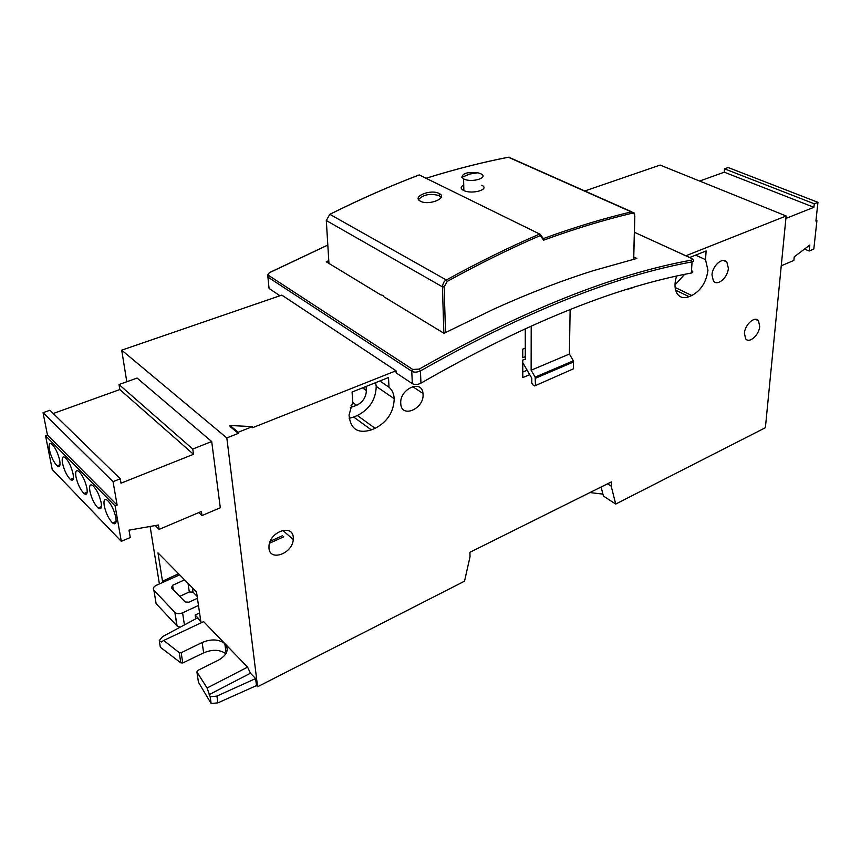 <?xml version="1.0" encoding="UTF-8"?>
<svg xmlns="http://www.w3.org/2000/svg" width="861" height="861" viewBox="0 0 861 861"><rect width="100%" height="100%" fill="white"/><g stroke="black" fill="none" stroke-linecap="round" stroke-linejoin="round"><path stroke-width="1.29" d="M268.976 548.285L269.019 545.454C270.289 531.334 292.675 524.005 293.267 537.296L293.257 539.578C292.546 553.526 269.902 561.835 268.976 548.285M268.793 285.809L267.922 277.102L411.762 371.209L412.753 369.466L419.253 369.078L420.437 370.93C416.918 372.447 414.023 372.544 411.762 371.209L412.333 383.651L396.146 372.899L396.028 370.779L252.585 427.702L252.467 426.604L238.206 432.254L238.346 433.363L226.82 437.937L257.59 686.755L464.51 581.197L470.031 556.755L469.912 552.299L611.364 481.902L611.213 486.185L615.712 504.062L765.386 427.713L786.136 215.982L685.862 255.771M525.275 328.601L525.296 359.317L522.756 360.006L522.788 377.592L529.719 374.653M400.752 403.465C399.472 388.903 422.105 378.948 422.988 393.488L423.052 394.252C424.258 408.9 401.291 418.769 400.763 403.648L400.752 403.465M744.421 333.25C744.851 324.554 754.936 315.61 758.466 320.733L759.714 326.341C759.219 335.09 749.07 343.991 745.583 338.664L744.421 333.25M711.993 274.971C712.327 265.705 722.863 256.535 726.835 261.992L728.352 268.212C727.965 277.554 717.31 286.691 713.403 280.955L711.993 274.971M525.285 356.669L522.756 357.724L522.735 349.135L525.285 348.092M349.189 418.338L353.645 417.025L371.349 429.887C357.789 433.987 350.352 429.047 349.039 415.088L352.752 401.85L352.063 392.046L388.483 377.527L389.021 387.224C392.175 389.979 393.907 393.811 394.22 398.729L394.23 398.761C393.725 412.053 387.342 421.901 375.095 428.315L357.369 415.497C369.52 409.255 375.805 399.547 376.225 386.406L375.633 382.65M371.349 429.887L375.095 428.315M689.65 257.504L706.128 250.938L705.525 259.645L707.957 270.322C706.278 282.204 700.886 290.598 691.792 295.506L689.058 296.658C684.032 298.606 680.104 297.691 677.295 293.892C674.529 289.436 674.281 283.527 676.552 276.166M675.002 284.969L684.57 274.401M522.756 362.642L531.797 378.216L531.786 382.994L532.69 384.759L534.638 385.932L573.555 368.777L573.372 360.802L569.39 354.043L570.143 309.519M535.381 385.61L573.555 368.777M531.205 325.921L531.129 370.219L535.144 377.129L535.445 385.211M531.129 370.219L569.39 354.043M353.645 417.025L357.369 415.497M366.108 386.449L366.377 390.571C366.076 397.276 362.836 402.184 356.658 405.316L350.33 407.544M527.147 370.208L522.778 372.06M238.346 433.363L230.124 426.604L229.984 425.506L238.206 432.254M252.467 426.604L229.984 425.506M195.716 618.855L195.156 615.045L199.569 612.914M195.156 615.045L200.721 620.824L196.512 591.916L157.983 552.88L162.492 581.175L163.418 582.133M178.571 573.749L162.492 581.175M189.571 584.877L188.333 585.448M282.494 535.714L270.225 541.246M269.493 543.248L283.743 536.812M179.669 574.857L156.315 585.319C153.462 586.836 152.655 588.472 153.893 590.248L174.837 612.354L176.979 625.893L180.153 627.195M176.979 625.893L156.121 603.626L153.893 590.248M197.169 596.382L192.993 592.153L189.312 591.97L179.734 596.339M197.438 598.277L188.989 602.183L185.201 602L171.425 587.751L172.598 585.297L184.62 579.873M174.837 612.354L174.955 612.472C176.914 613.936 179.454 614.054 182.575 612.838L198.482 605.444M607.532 483.817L611.213 486.185M615.712 504.062L603.421 496.022L601.096 487.014M602.937 494.128L589.968 492.557M269.676 272.636L270.139 272.377C268.158 273.529 267.717 274.584 268.793 275.552L267.922 277.102L269.062 288.489L279.986 295.753M396.028 370.779L281.827 295.119L121.702 350.169L226.82 437.937M327.804 245.03L270.074 272.334C268.008 273.712 267.287 275.294 267.922 277.102L268.395 273.852M412.333 383.651C414.873 384.932 417.746 384.77 420.954 383.145C523.423 324.274 613.559 287.563 691.361 273.012C693.299 272.506 693.342 271.699 691.512 270.602L692.061 261.862L691.318 260.14C692.847 259.742 692.814 259.107 691.2 258.257L691.986 258.709M692.448 259.419C694.127 260.399 694.009 261.217 692.061 261.873L691.361 273.012M328.762 260.635L326.265 261.787L380.508 294.731L382.984 295.474L383.974 296.841L444.018 333.304L493.762 309.131C528.805 293.289 562.179 280.406 593.896 270.494L636.86 258.44L633.771 256.965M628.315 289.07L632.652 287.757M786.136 215.982L660.118 165.086L584.802 190.97M159.393 583.941L150.126 526.469M126.793 381.746L121.702 350.169M695.591 255.136L705.525 259.645M379.841 380.982L389.021 387.224M201.646 622.557L197.266 618.015L162.578 636.623L159.253 640.659L161.341 642.005L163.708 640.455L179.239 652.649L181.176 652.724L202.131 642.5C211.171 638.787 218.726 639.142 224.807 643.565L203.626 621.631L163.708 640.455M247.581 667.124L225.141 643.899C229.252 649.581 227.11 654.952 218.694 660.01L197.546 670.558L196.9 671.935L207.081 688.014L210.17 696.753L211.149 703.512L217.898 702.867L256.481 685.604L255.609 678.576L250.443 673.216L247.581 667.124L207.081 688.014M256.481 685.604L257.59 686.755M198.783 512.586L201.98 515.567L220.308 507.764L211.698 441.542L137.093 378.065L119.012 384.533L192.767 449.033L193.499 454.317L119.83 389.559L53.242 413.506M250.443 673.216L209.148 694.644M217.898 702.867L216.929 696.075L210.17 696.753M216.929 696.075L255.609 678.576M201.98 515.567L201.409 511.477L159.156 529.386L155.281 525.565M159.156 529.386L158.467 525.006L129.01 530.161L130.269 537.544L121.293 541.332L52.23 469.493L45.536 435.731L115.116 505.924L121.293 541.332M104.235 505.773C103.428 500.133 104.493 498.315 107.442 500.327C111.327 504.288 114.136 510.056 115.848 517.633C116.612 523.262 115.525 525.027 112.576 522.95C108.723 518.989 105.935 513.264 104.235 505.773M89.888 491.136C89.06 485.539 90.061 483.699 92.913 485.626C96.68 489.457 99.424 495.129 101.146 502.62C101.932 508.205 100.909 509.992 98.057 507.99C94.323 504.159 91.6 498.53 89.888 491.136M75.983 476.94C75.133 471.387 76.08 469.536 78.825 471.387C82.473 475.1 85.164 480.664 86.896 488.079C87.714 493.611 86.746 495.419 83.991 493.504C80.374 489.78 77.705 484.259 75.983 476.94M49.432 449.829C48.528 444.373 49.368 442.489 51.94 444.19C55.362 447.698 57.956 453.069 59.689 460.312C60.561 465.758 59.7 467.598 57.127 465.823C53.726 462.325 51.154 456.987 49.432 449.829M62.509 463.175C61.626 457.675 62.519 455.813 65.178 457.578C68.708 461.184 71.345 466.651 73.088 473.98C73.928 479.469 73.013 481.299 70.354 479.459C66.846 475.842 64.231 470.418 62.509 463.175M115.116 505.924L117.128 505.106L47.463 435.02L45.536 435.731M47.463 435.02L43.05 412.699L113.049 481.654L117.128 505.106M43.05 412.699L49.895 410.245L120.26 478.791L121.003 483.182L193.499 454.317M113.049 481.654L120.26 478.791M119.012 384.533L119.83 389.559M192.767 449.033L211.698 441.542M159.253 640.659L160.35 647.257L180.842 662.873L182.769 662.959L203.648 652.853C212.495 649.205 219.921 649.506 225.948 653.79M196.9 671.935L198.45 682.256L211.149 703.512M699.638 181.047L724.273 172.189L724.521 168.831L728.169 167.529L817.95 202.335L814.28 203.788L724.521 168.831M815.991 220.255L816.928 220.631L813.806 249.055L809.179 251.014L809.824 245.041L794.229 256.847L793.864 260.442L781.25 265.78M809.179 251.014L804.518 249.055M817.95 202.335L815.905 221.051L816.928 220.631M814.28 203.788L813.903 207.297L724.273 172.189M813.903 207.297L785.889 218.446M447.246 281.418L444.147 286.907L442.436 286.842C442.941 283.215 444.233 280.923 446.321 279.986L447.246 281.418C479.297 263.757 510.304 248.474 540.267 235.559L539.46 234.138C509.454 247.053 478.404 262.336 446.321 279.986L329.871 214.335C360.436 199.117 390.162 186.019 419.049 175.02L418.564 175.203M419.824 175.214L540.245 234.321L540.267 235.559L543.657 240.176L543.366 238.572L540.557 234.741M420.534 201.259L420.319 201.14C411.59 196.631 430.78 188.871 439.088 193.477L439.336 193.607C448.226 197.912 428.875 205.854 420.534 201.259M441.198 197.384L439.153 195.641C430.274 193.198 423.418 194.5 418.575 199.537M481.719 185.201C490.544 189.366 471.925 194.78 463.53 190.432L463.24 190.281C460.323 188.484 460.484 186.719 463.724 184.986M426.087 178.281C454.694 169.348 482.128 162.342 508.41 157.262L631.317 211.881C603.464 218.457 574.147 227.358 543.366 238.572M480.599 173.685L480.901 173.836C489.166 177.71 471.731 183.059 463.875 179.002L461.883 177.398C462.335 173.298 467.652 171.759 477.833 172.781L480.599 173.685M634.439 213.517L634.761 216.251C634.665 214.023 633.739 213.033 631.974 213.259C604.013 219.899 574.567 228.865 543.657 240.176M631.974 213.259L631.317 211.881L634.073 212.861M511.1 158.187L508.356 157.24L509.583 157.262M691.792 295.506L675.121 287.466M535.467 378.259L573.684 361.911M535.144 377.129L573.372 360.802M675.627 290.157L689.058 296.658M356.658 405.316L352.493 402.345M362.707 387.805L366.366 390.345M351.062 405.499L352.924 406.833M172.598 585.297L173.287 589.677M192.369 587.719L193.036 592.196M189.312 591.97L188.01 583.295M184.437 624.903L182.575 612.838M327.815 245.094L270.139 272.377M268.793 275.552L412.753 369.466M420.954 383.145L420.437 370.93C523.413 312.511 613.958 276.155 692.061 261.873M419.253 369.078C522.412 310.66 613.097 274.347 691.318 260.14M691.2 258.257L634.406 232.276L691.275 258.246M179.239 652.649L180.842 662.873M182.769 662.959L181.176 652.724M203.648 652.853L202.131 642.5M443.845 333.196L442.436 286.842L326.308 220.534L329.817 214.303L326.297 220.534L328.945 263.412L326.297 220.039M444.147 286.907L445.503 332.529M329.451 214.572L329.817 214.303C360.382 199.095 390.108 185.987 418.995 174.998L419.576 175.02M507.958 157.315L508.356 157.24C482.085 162.32 454.64 169.326 426.034 178.259M633.642 259.236L634.761 216.251M282.763 530.376L293.257 539.578M412.623 386.578L422.988 393.488M755.463 319.302L758.466 320.733M723.326 260.42L726.835 261.992M366.377 390.571L362.513 387.88M192.993 592.153L192.326 587.676M177.097 626.012L174.955 612.472M394.22 398.729L376.214 386.363M73.379 478.275L70.354 479.459M60.001 464.736L57.127 465.823M87.176 492.244L83.991 493.504M101.415 506.634L98.057 507.99M116.106 521.486L112.576 522.95M224.807 643.565L226.152 653.445M439.401 195.77L439.336 193.607M461.883 177.409L469.417 174.073L477.833 172.792M463.595 178.862L463.853 190.572M631.716 211.806L511.165 158.263M634.826 216.219L633.707 259.226"/></g></svg>
